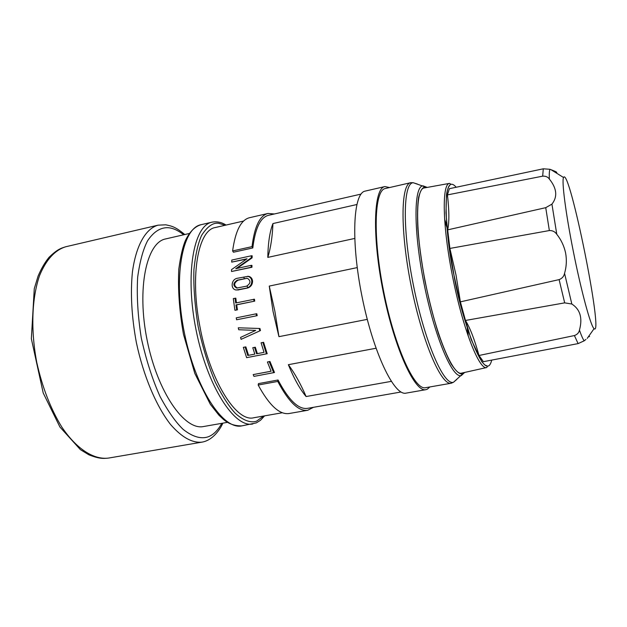 <?xml version="1.0" encoding="UTF-8"?>
<svg xmlns="http://www.w3.org/2000/svg" width="627" height="627" viewBox="0 0 627 627"><rect width="100%" height="100%" fill="white"/><g stroke="black" fill="none" stroke-linecap="round" stroke-linejoin="round"><path stroke-width="0.94" d="M189.33 233.487L165.661 238.918C146.491 242.367 136.592 288.592 147.149 340.289C157.487 392.032 184.557 430.796 203.563 426.525L227.483 422.339M243.738 277.056L244.381 278.678M247.156 286.178L247.712 287.785M282.346 412.746L253.786 417.747C236.348 422.582 209.661 380.181 199.864 326.306C189.793 274.947 198.242 229.913 215.351 227.515L243.621 221.033M391.232 381.373L306.109 396.538C300.012 389.328 294.087 378.708 288.357 364.695L375.996 348.251M367.257 319.37L278.937 336.66L273.051 311.454L269.257 286.084L357.218 267.604M256.999 314.715L257.188 315.671L236.598 319.77L236.238 317.865L256.106 313.829L256.819 313.759L256.999 314.715M354.686 238.448L267.807 257.391C268.074 242.876 269.782 231.606 272.933 223.565L356.787 204.535M263.606 342.318L267.188 353.714L246.623 357.664L243.331 347.358L245.11 347.013L247.775 355.478L254.813 354.13L252.775 347.719L254.562 347.366L256.592 353.785L264.03 352.35L261.083 342.797L263.606 342.318M245.11 347.013L245.862 346.88L248.543 355.329L254.813 354.122M254.562 347.366L255.314 347.233L257.352 353.636L264.03 352.35M238.268 327.796L259.954 328.493L260.464 330.586L241.082 339.348L240.58 337.42L255.706 330.39L238.707 329.739L238.268 327.796L259.954 328.493M253.183 374.601L271.107 371.255L267.408 361.991L268.176 361.818L269.963 361.481L274.485 372.509L253.974 376.38L253.183 374.601L271.091 371.208M313.492 407.299L307.739 410.27C298.648 411.61 288.663 402.001 277.785 381.435L258.175 385.033L258.465 383.606L278.051 380.001C288.726 400.214 298.53 409.666 307.465 408.357L401.021 392M252.093 257.869L251.247 257.838L251.325 255.785L252.187 255.816L252.093 257.869L236.959 268.442M251.968 267.259L251.161 267.251L251.145 265.362L251.952 265.378L251.968 267.259L231.535 271.499L231.528 269.618L247.022 258.763L231.708 262.117L231.81 260.064L251.325 255.785M246.568 259.076L231.708 262.117M235.062 298.225L235.674 302.998L254.452 299.204L254.719 301.117L236.692 304.847L237.445 309.824L235.666 310.193L234.913 310.255L233.291 298.593L235.823 298.178L236.41 302.841M247.406 276.311L248.715 276.374C250.957 276.954 252.226 278.474 252.532 280.935L252.548 281.178C252.493 284.642 250.831 286.931 247.571 288.028L237.578 290.011M252.806 247.947L233.424 252.234L232.617 250.933L252.023 246.63L252.806 247.947C255.228 228.204 260.448 217.334 268.474 215.327L361.042 194.088M257.352 353.636L256.592 353.785M248.543 355.329L247.775 355.478M266.436 353.871L262.878 342.444M260.464 330.586L241.082 339.348M259.743 330.68L259.241 328.587M273.67 372.712L269.195 361.654L269.963 361.481M267.408 361.991L269.195 361.654M258.175 385.033C269.312 405.434 279.626 414.925 289.11 413.522L307.739 410.27M277.785 381.435L278.051 380.001M257.188 315.671L236.598 319.77M256.467 315.742L256.106 313.829M269.257 286.084L274.885 311.282L278.937 336.66M429.871 386.953L427.206 389.257L425.905 389.673L406.069 393.129C394.265 396.264 373.339 352.915 362.085 296.869C350.697 240.854 353.158 192.779 365.251 191.086L384.876 186.572L389.586 187.544M306.109 396.538C300.631 383.857 294.714 373.245 288.357 364.695M251.247 257.838L235.736 268.709L251.145 265.362M251.161 267.251L231.535 271.499M237.445 309.824L234.913 310.255M236.692 304.847L235.94 304.902L236.692 309.887M254.719 301.117L235.94 304.902M253.998 301.172L253.723 299.251M252.548 281.178L251.788 281.194C251.74 284.666 250.079 286.954 246.819 288.059L236.316 290.011C230.289 289.494 231.01 279.462 237.124 278.31L247.939 276.382C250.181 276.962 251.466 278.49 251.772 280.951L252.532 280.935M267.807 257.391C270.715 247.986 272.424 236.716 272.933 223.565M252.023 246.63C254.499 226.551 259.821 215.5 267.98 213.462L249.554 217.702C241.034 219.818 235.384 230.901 232.617 250.933M267.98 213.462L274.43 213.964M425.905 389.673C414.894 392.674 394.673 348.933 383.356 292.574C371.905 236.238 373.559 188.076 384.876 186.572M246.082 278.317L247.367 278.286C251.019 280.771 250.776 283.388 246.646 286.147L236.645 288.075C232.789 285.661 232.978 283.036 237.218 280.206L246.866 278.302L238.009 280.198C233.769 283.02 233.573 285.638 237.421 288.052L236.645 288.075M425.592 387.698C414.776 390.645 394.947 347.719 383.857 292.472C372.634 237.257 374.241 189.997 385.346 188.515L410.748 182.684C400.645 183.923 400.073 231.285 411.367 286.915C422.551 342.561 441.463 385.989 451.26 383.215L425.592 387.698M424.51 187.904L424.26 187.951C415.45 188.406 415.121 230.767 425.098 280.904C435.154 333.415 453.031 376.435 461.66 373.112L461.919 373.057M468.251 336.237L467.867 329.912M446.745 225.359L444.645 219.379M465.469 320.46L564.676 302.865L571.832 304.017C580.187 309.393 582.734 318.093 579.45 330.108C581.362 335.602 582.938 339.176 584.176 340.829L578.102 343.604L483.401 361.685L479.004 355.485C474.498 339.395 469.991 327.717 465.469 320.46L460.383 301.853L456.033 275.112L449.896 248.433L447.678 229.866C449.332 222.554 449.253 210.899 447.443 194.903L449.387 188.688L543.288 168.804L549.981 169.29C549.346 170.63 549.134 173.875 549.346 179.04C556.862 188.351 557.724 196.713 551.932 204.136L545.733 207.67L447.678 229.866M579.45 330.108C578.94 332.725 577.263 334.544 574.41 335.555L479.004 355.485M584.176 340.829L585.947 339.403M555.961 172.77L556.604 172.629C557.411 172.394 555.553 171.414 551.023 169.698L549.981 169.29M447.443 194.903L542.676 176.163C545.662 175.975 547.888 176.932 549.346 179.04M449.896 248.433L549.354 230.556C552.505 230.43 554.981 231.677 556.784 234.286C561.134 239.757 564.065 245.964 565.593 252.9C566.847 259.813 566.502 266.632 564.559 273.356C563.9 276.413 562.09 278.498 559.112 279.611L460.383 301.853M573.36 251.568C565.726 213.556 561.518 180.67 563.555 177.512C569.151 165.042 604.091 337.977 594.09 328.658C590.861 326.557 581.253 291.422 573.36 251.568M65.913 246.717C55.019 249.985 46.257 259.547 39.634 275.402C31.812 297.707 30.566 329.982 36.797 362.586C42.33 387.376 50.646 408.835 61.759 426.971C76.698 449.206 93.932 459.999 108.612 458.063L201.878 442.153C192.105 443.093 181.689 437.238 170.63 424.589C156.264 406.233 143.411 375.894 136.349 342.475C131.615 316.768 130.306 293.232 132.438 271.859C136.09 245.181 145.754 228.636 158.043 225.171L65.913 246.717C60.466 248.323 56.979 249.671 49.063 257.282C44.964 262.282 41.311 268.544 38.098 276.084L34.273 288.647L31.358 338.768L43.216 392.996L59.918 427.003L80.381 449.637L88.995 454.881C99.246 458.807 102.977 458.698 108.612 458.063M221.801 423.335C217.741 430.616 213.078 435.146 207.819 436.925C201.8 438.861 193.633 437.662 183.155 429.385C175.756 422.3 168.075 411.39 160.12 396.664C152.4 379.46 146.107 359.827 141.247 337.781C137.799 315.585 136.6 295.395 137.666 277.212C139.852 261.349 143.16 249.185 147.611 240.721C154.532 230.407 161.852 227.335 168.279 227.726C173.06 228.095 178.209 230.446 183.703 234.78M241.654 425.905C222.906 430.012 195.42 388.168 184.338 332.608C173.052 277.079 182.222 228.016 201.118 224.678M252.822 423.97C234.506 428.202 207.318 386.224 196.149 330.39C184.769 274.61 193.531 225.359 212.051 222.154L201.142 224.678C194.966 226.425 189.746 231.661 185.474 240.384C182.825 246.45 180.607 256.012 178.805 269.069C177.794 289.133 179.346 310.874 183.46 334.301L194.84 373.473L210.327 404.297L218.925 415.184L223.416 419.392C228.557 423.844 234.678 426.007 241.787 425.882L256.372 422.88L260.526 420.255L264.594 415.85M263.669 416.014L256.529 421.195C251.419 422.833 244.444 421.462 235.384 413.397C228.965 406.531 222.248 396.099 215.241 382.094C208.376 365.792 202.686 347.264 198.156 326.502C194.801 305.631 193.39 286.672 193.923 269.618C195.452 254.742 198.007 243.339 201.596 235.407C207.443 226.347 213.196 222.319 218.854 223.337L225.132 225.273M238.691 289.901L237.923 289.933M247.571 288.028L246.819 288.059M237.218 280.206L238.009 280.198M456.801 379.429L453.509 382.235C443.947 385.926 424.965 342.655 413.687 286.664C402.299 230.697 402.91 183.233 413.122 182.716L417.331 184.017M464.631 372.454L461.3 375.581C452.498 378.802 434.832 337.412 424.166 284.329C413.389 231.269 413.601 186.266 422.966 185.819L427.246 187.41M444.747 220.955L446.918 227.342M467.256 328.015L467.734 334.747M463.776 372.642L462.64 373.457C460.265 375.009 456.48 371.921 451.275 364.169C447.443 357.241 443.148 347.013 438.398 333.493C433.531 317.889 429.048 300.364 424.957 280.912C421.446 261.451 419.063 243.903 417.817 228.259C417.261 214.677 417.527 204.371 418.617 197.333C420.733 189.409 423.256 186.133 426.188 187.497L426.384 187.567M491.717 360.094C484.702 388.536 459.168 309.832 453.972 275.135L460.014 302.292L471.245 339.669L481.849 361.787L484.836 364.985L487.547 366.137L486.779 367.508C479.193 370.588 462.42 327.6 452.365 275.418C442.427 225.579 441.792 183.648 449.583 183.366L424.26 187.951M449.583 183.366L450.868 184.275C451.62 183.703 447.678 185.349 446.487 194.919L445.985 212.945L448.477 241.52L453.972 275.135C446.291 242.477 440.138 168.514 456.174 187.246M578.102 343.604L574.41 335.555M542.676 176.163L543.288 168.804M549.354 230.556L545.733 207.67M564.676 302.865L559.112 279.611M564.559 273.356L571.832 304.017M551.932 204.136L556.784 234.286M201.878 442.153C212.6 440.428 219.944 429.73 222.867 423.147M184.761 234.537C175.779 227.076 172.26 226.128 165.724 224.811L158.043 225.171M226.057 225.062C221.566 222.24 216.903 221.268 212.051 222.154M248.715 276.374L247.939 276.382M464.16 372.556L453.517 382.235L451.26 383.215M426.775 187.497L413.209 182.708L410.748 182.684M486.779 367.508L461.66 373.112M589.568 336.558L588.369 336.77M563.555 177.512L551.023 169.698M594.09 328.658L587.233 338.384"/></g></svg>
